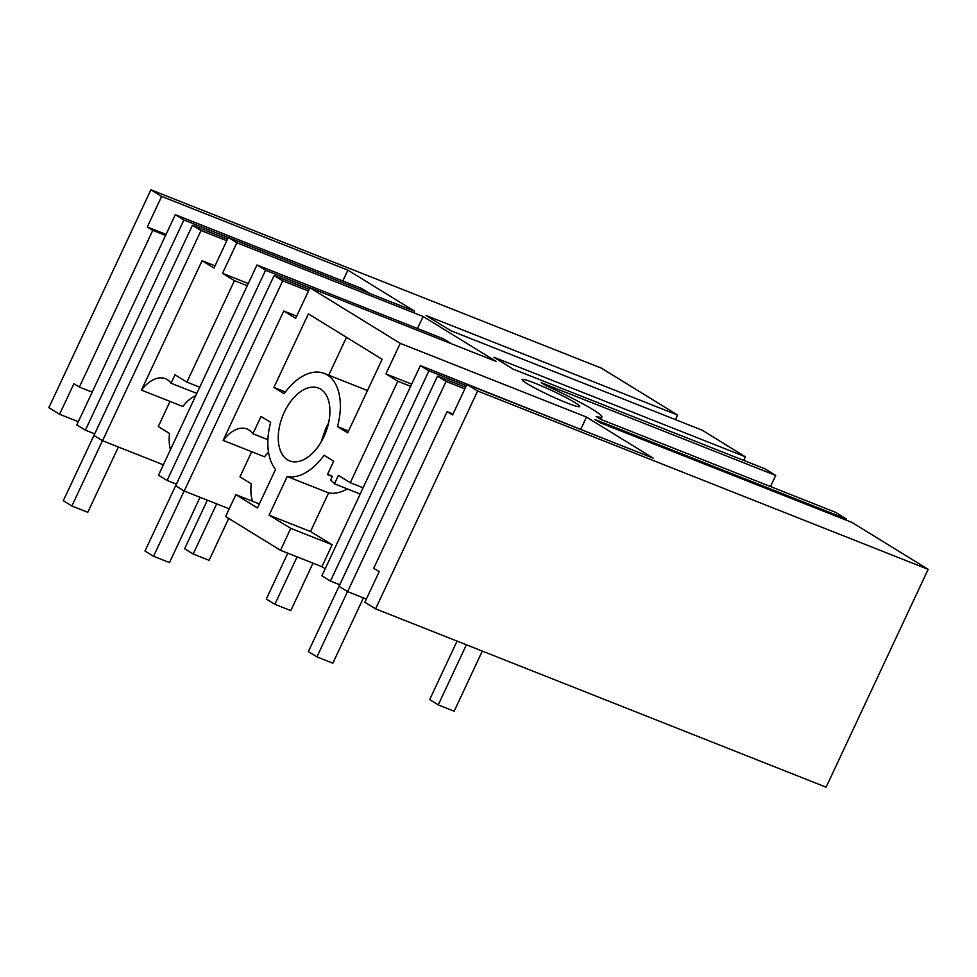 <?xml version="1.0" encoding="UTF-8"?>
<svg xmlns="http://www.w3.org/2000/svg" width="977" height="977" viewBox="0 0 977 977"><rect width="100%" height="100%" fill="white"/><g stroke="black" fill="none" stroke-linecap="round" stroke-linejoin="round"><path stroke-width="1.47" d="M675.412 419.622L677.562 415.03L601.417 368.146L150.898 189.819L48.85 407.665L59.573 414.272L78.331 421.698M150.898 189.819L161.62 196.414L147.295 226.994L166.053 234.419M147.295 226.994L152.766 230.364L79.357 387.063L73.898 383.692L59.573 414.272M743.692 460.387L745.378 456.796L702.304 430.259L450.776 330.702L426.045 315.473L677.562 415.03M161.62 196.414L347.873 270.14L342.793 280.985M228.3 237.472L236.874 242.748L222.548 273.328L234.443 280.655L186.912 382.129L175.017 374.802L171.073 383.228A33.877 19.943 -68.4 0 0 167.238 379.613A33.877 19.943 -68.4 0 0 165.382 378.685A33.877 19.943 -68.4 0 0 141.457 390.116L202.08 260.725L213.975 268.052L228.3 237.472L414.553 311.199L347.873 270.14M236.874 242.748L423.126 316.475L417.484 328.516M347.311 488.915A55.2 32.485 -68.4 0 1 328.602 492.897L287.214 476.52L269.102 515.16L290.78 528.362L280.497 550.307L225.614 516.515L235.848 494.667L257.476 507.979L275.563 469.351A55.2 32.485 -68.4 0 1 270.666 422.369L261.03 416.446L252.921 433.764A33.877 19.943 -68.4 0 0 248.915 429.917A33.877 19.943 -68.4 0 0 247.071 428.976A33.877 19.943 -68.4 0 0 223.147 440.407L283.757 311.016L295.652 318.343L309.978 287.763L496.231 361.49L423.126 316.475M309.978 287.763L400.24 343.342L586.493 417.069L580.851 429.111M600.782 419.328L601.893 416.947A56.3 4.714 25.1 0 1 596.129 416.471L601.002 419.463L835.555 512.314L846.461 519.031L594.944 419.475L600.476 422.882L851.993 522.439L928.15 569.335L477.631 390.995L466.921 384.401L653.173 458.128L586.493 417.069M601.893 416.947A56.3 4.714 25.1 0 0 546.009 385.61L541.148 382.618L775.701 475.457L770.499 486.558M745.378 456.796L493.861 357.228L513.255 369.172L764.783 468.74L775.701 475.457M566.99 402.964A31.765 2.662 25.1 0 0 579.679 406.542A31.765 2.662 25.1 0 0 564.938 397.016A31.765 2.662 25.1 0 0 534.834 383.167A31.765 2.662 25.1 0 0 522.145 379.589A31.765 2.662 25.1 0 0 536.898 389.115A31.765 2.662 25.1 0 0 566.99 402.964M466.921 384.401L452.595 414.981L447.124 411.61L373.715 568.309L379.186 571.679L364.861 602.259L375.583 608.854L826.102 787.181L928.15 569.335M846.461 519.031L845.984 520.057M465.577 387.246L437.501 376.133L339.031 586.347L347.604 591.622L366.363 599.048M339.691 584.722L330.458 581.071L428.927 370.857L466.322 385.659M608.39 440.395L420.354 365.581L321.885 575.783L330.458 581.071M325.182 568.724L321.897 566.697L280.497 550.307M308.463 291.012L282.707 280.826L274.134 275.538L175.665 485.752L184.238 491.04L229.216 508.834M176.324 484.128L167.091 480.476L265.561 270.263L256.975 264.987L443.24 338.714L451.447 343.77M256.975 264.987L158.506 475.188L167.091 480.476M102.561 440.737L201.03 230.523L192.445 225.247L93.975 435.461L102.561 440.737L163.379 464.808M94.635 433.837L85.402 430.173L183.871 219.972L228.264 237.533M183.871 219.972L175.298 214.684L76.829 424.897L85.402 430.173M79.357 387.063L92.18 392.131M152.766 230.364L165.577 235.433M369.77 293.466L361.551 288.41L175.298 214.684M195.779 395.648A33.877 19.943 -68.4 0 0 182.858 406.493L141.457 390.116M170.035 401.425L158.274 426.546L169.534 433.483A38.115 22.434 -68.4 0 0 170.474 449.664M201.03 230.523L226.774 240.721M192.445 225.247L227.519 239.133M202.08 260.725L215.013 265.842M196.817 393.413L171.073 383.228M222.548 273.328L248.292 283.525M234.443 280.655L247.266 285.724M332.339 476.495L327.442 474.566A38.115 22.434 -68.4 0 1 330.311 475.335A38.115 22.434 -68.4 0 1 332.388 476.385L330.605 480.208A33.877 19.943 -68.4 0 1 334.439 483.823L338.384 475.396L350.279 482.723L397.81 381.25L410.633 386.318M400.24 343.342L385.915 373.922L397.81 381.25M287.214 476.52A55.2 32.485 -68.4 0 0 324.071 455.258L333.707 461.193L327.442 474.566M308.39 313.873L382.141 359.28L347.678 432.86L337.505 426.595A55.176 32.473 -68.4 0 0 324.279 373.434A55.176 32.473 -68.4 0 0 284.099 393.707L273.926 387.442L308.39 313.873M323.912 436.695A39.178 23.057 -68.4 0 0 318.502 388.052A39.178 23.057 -68.4 0 0 284.258 412.27A39.178 23.057 -68.4 0 0 289.668 460.912A39.178 23.057 -68.4 0 0 323.912 436.695M199.735 387.197L186.912 382.129M265.561 270.263L309.953 287.836M274.134 275.538L309.208 289.424M282.707 280.826L184.238 491.04M251.724 451.716L239.951 476.837L251.223 483.786A38.115 22.434 -68.4 0 0 252.567 501.286M283.757 311.016L296.69 316.133M223.147 440.407L264.535 456.796A33.877 19.943 -68.4 0 1 268.516 452.217M267.893 439.687L252.921 433.764M385.915 373.922L411.659 384.108M477.631 390.995L375.583 608.854M360.183 494.008L334.439 483.823M363.102 487.792L350.279 482.723M328.602 492.897L310.503 531.537L332.168 544.751L321.897 566.697M420.354 365.581L428.927 370.857M437.501 376.133L446.074 381.421L464.832 388.846M347.604 591.622L446.074 381.421M447.124 411.61L453.072 413.967M235.848 494.667L259.357 503.961M290.78 528.362L332.168 544.751M269.102 515.16L310.503 531.537M328.541 423.163A39.178 23.057 -68.4 0 0 325.646 428.659L321.018 442.178M273.926 387.442L285.369 391.972M328.724 375.192L346.469 337.321M337.505 426.595L348.557 430.967M367.45 390.629A55.176 32.473 -68.4 0 0 365.667 389.811L324.279 373.434M457.065 641.107L429.66 699.617L438.233 704.906L454.158 711.207L482.308 651.097M356.385 549.294L308.353 651.61L316.927 656.886L332.852 663.188L363.432 597.9M347.531 591.573L316.927 656.886M466.395 644.796L438.233 704.906M287.775 553.19L266.294 599.035L274.867 604.311L290.792 610.613L313.006 563.179M193.019 448.699L144.987 551.016L153.56 556.292L169.485 562.593L200.065 497.305M184.152 490.979L153.56 556.292M297.093 556.878L274.867 604.311M207.356 500.187L184.616 548.732L193.19 554.02L209.102 560.322L228.728 518.433M111.329 398.408L63.31 500.712L71.883 506.001L87.796 512.302L118.388 447.002M102.475 440.688L71.883 506.001M216.674 503.876L193.19 554.02"/></g></svg>
